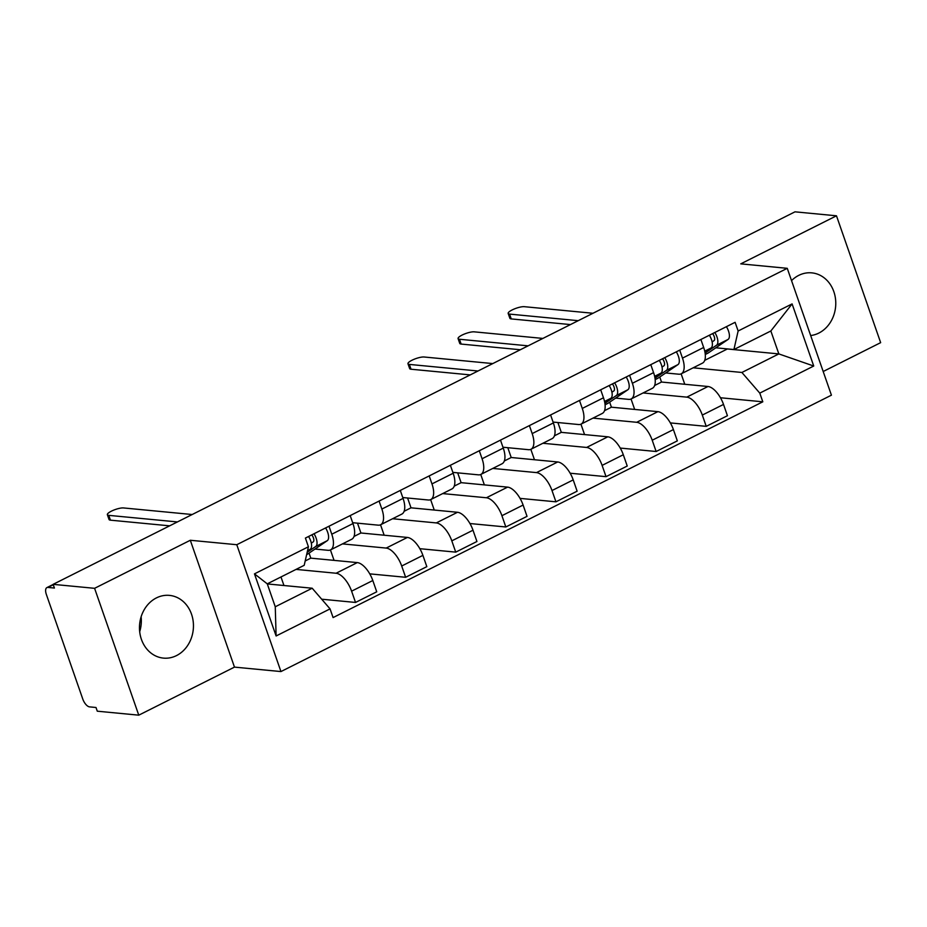 <?xml version="1.0" encoding="UTF-8"?>
<svg xmlns="http://www.w3.org/2000/svg" width="927" height="927" viewBox="0 0 927 927"><rect width="100%" height="100%" fill="white"/><g stroke="black" fill="none" stroke-linecap="round" stroke-linejoin="round"><path stroke-width="1.39" d="M810.661 335.539A31.506 26.941 95.5 0 0 818.831 333.071A31.506 26.941 95.5 0 0 835.528 299.062A31.506 26.941 95.5 0 0 811.785 272.862A31.506 26.941 95.5 0 0 798.738 275.377A31.506 26.941 95.5 0 0 791.542 280.626M156.42 597.903A31.506 26.941 95.5 0 0 139.71 631.913A31.506 26.941 95.5 0 0 163.453 658.112A31.506 26.941 95.5 0 0 176.501 655.598A31.506 26.941 95.5 0 0 193.21 621.588A31.506 26.941 95.5 0 0 169.467 595.389A31.506 26.941 95.5 0 0 156.42 597.903M823.188 371.507L880.65 342.654L836.478 215.806L794.995 211.831L53.117 584.346L94.589 588.321L138.772 715.169L234.473 667.116L280.951 671.565L831.426 395.169L787.255 268.32L236.779 544.717L190.302 540.267L94.589 588.321M138.772 715.169L97.289 711.194L96.002 707.498L89.537 706.872A8.076 3.685 -116.7 0 1 82.793 699.085L46.35 594.427A8.076 3.685 -116.7 0 1 46.895 587.602L53.152 584.462M836.478 215.806L740.766 263.859L787.255 268.32M53.256 584.752L47.937 587.428L54.403 588.042L53.117 584.346M47.937 587.428A8.076 3.685 -116.7 0 0 46.895 587.602M141.124 616.803A31.506 26.941 -84.5 0 1 139.687 631.704M296.049 569.398L336.095 573.245A18.586 8.482 63.3 0 1 351.6 591.171L355.528 602.446L376.733 591.808L372.805 580.522A18.586 8.482 -116.7 0 0 357.289 562.596L310.812 558.147L309.062 553.118M330.522 549.908L351.715 539.259A18.586 8.482 -116.7 0 0 352.967 523.57L331.773 534.219A18.586 8.482 63.3 0 1 330.522 549.908A18.586 8.482 63.3 0 1 328.112 550.314L315.006 549.051M331.773 534.219L328.992 526.223M283.963 585.528L280.974 576.965M321.681 599.201L355.528 602.446M352.967 523.57L350.186 515.586M342.492 543.894L386.188 548.077A18.586 8.482 63.3 0 1 401.704 566.015L405.632 577.289L426.826 566.652L422.897 555.366A18.586 8.482 -116.7 0 0 407.393 537.44L360.916 532.99L357.498 523.164M379.085 501.067L381.866 509.062A18.586 8.482 63.3 0 1 380.626 524.752A18.586 8.482 63.3 0 1 378.204 525.157L352.666 522.701M334.056 560.371L330.429 549.943M369.746 573.859L405.632 577.289M380.626 524.752L401.82 514.103A18.586 8.482 -116.7 0 0 403.071 498.413L400.29 490.429M392.596 518.738L436.293 522.921A18.586 8.482 63.3 0 1 451.808 540.858L455.736 552.133L476.93 541.495L473.002 530.209A18.586 8.482 -116.7 0 0 457.486 512.283L411.009 507.822L407.59 498.008M429.189 475.91L431.97 483.906A18.586 8.482 63.3 0 1 430.719 499.595A18.586 8.482 63.3 0 1 428.309 500.001L402.77 497.544M384.16 535.215L380.533 524.786M419.85 548.691L455.736 552.133M430.719 499.595L451.924 488.946A18.586 8.482 -116.7 0 0 453.164 473.257L450.383 465.273M442.689 493.581L486.397 497.764A18.586 8.482 63.3 0 1 501.913 515.702L505.829 526.976L527.034 516.339L523.106 505.053A18.586 8.482 -116.7 0 0 507.59 487.127L461.113 482.666L457.695 472.851M479.294 450.754L482.075 458.749A18.586 8.482 63.3 0 1 480.823 474.439A18.586 8.482 63.3 0 1 478.413 474.844L452.863 472.388M434.265 510.059L430.638 499.63M469.954 523.535L505.829 526.976M480.823 474.439L502.017 463.79A18.586 8.482 -116.7 0 0 503.268 448.1L500.487 440.116M492.793 468.425L536.501 472.608A18.586 8.482 63.3 0 1 552.005 490.545L555.933 501.82L577.127 491.183L573.21 479.896A18.586 8.482 -116.7 0 0 557.695 461.97L511.217 457.509L507.799 447.695M529.398 425.597L532.179 433.593A18.586 8.482 63.3 0 1 530.928 449.282A18.586 8.482 63.3 0 1 528.517 449.688L502.967 447.231M484.369 484.902L480.731 474.473M520.059 498.378L555.933 501.82M530.928 449.282L552.121 438.633A18.586 8.482 -116.7 0 0 553.373 422.944L550.592 414.96M542.898 443.268L586.594 447.451A18.586 8.482 63.3 0 1 602.11 465.389L606.038 476.663L627.231 466.026L623.303 454.74A18.586 8.482 -116.7 0 0 607.799 436.814L561.31 432.353L557.892 422.538M579.491 400.441L582.272 408.436A18.586 8.482 63.3 0 1 581.032 424.126A18.586 8.482 63.3 0 1 578.61 424.531L553.071 422.075M534.462 459.746L530.835 449.317M570.151 473.222L606.038 476.663M581.032 424.126L602.226 413.477A18.586 8.482 -116.7 0 0 603.477 397.787L600.696 389.803M593.002 418.112L636.698 422.295A18.586 8.482 63.3 0 1 652.214 440.232L656.142 451.507L677.336 440.87L673.408 429.583A18.586 8.482 -116.7 0 0 657.892 411.658L611.414 407.196L609.665 402.179M629.595 375.284L632.376 383.28A18.586 8.482 63.3 0 1 631.125 398.958A18.586 8.482 63.3 0 1 628.715 399.375L615.621 398.112M584.566 434.589L580.939 424.16M620.256 448.065L656.142 451.507M631.125 398.958L652.33 388.32A18.586 8.482 -116.7 0 0 653.57 372.631L650.789 364.647M643.095 392.955L686.803 397.138A18.586 8.482 63.3 0 1 702.307 415.076L706.235 426.35L727.44 415.713L723.512 404.427A18.586 8.482 -116.7 0 0 707.996 386.501L661.519 382.04L659.769 377.022M679.7 350.128L682.481 358.123A18.586 8.482 63.3 0 1 681.229 373.801A18.586 8.482 63.3 0 1 678.819 374.207L665.713 372.955M634.671 409.433L631.044 399.004M670.36 422.909L706.235 426.35M681.229 373.801L702.423 363.164A18.586 8.482 -116.7 0 0 703.674 347.474L700.893 339.491M654.624 385.505L661.519 382.04M604.531 410.661L611.414 407.196M554.427 435.817L561.31 432.353M504.323 460.974L511.217 457.509M454.218 486.13L461.113 482.666M404.126 511.287L411.009 507.822M354.021 536.443L360.916 532.99M305.192 560.962L310.812 558.147M312.19 588.228L330.058 608.888L276.107 635.98L254.473 573.859L308.424 546.768L304.207 565.308L267.266 583.848L275.261 606.779L312.19 588.228L267.3 583.929M704.729 360.348L727.359 348.981L778.842 353.917L770.847 330.985L733.917 349.537L738.135 330.997L735.111 322.306L305.4 538.077L308.424 546.768M738.135 330.997L792.098 303.905L813.732 366.026L759.781 393.118L741.901 372.469L778.842 353.917L813.732 366.026M330.058 608.888L333.083 617.579L762.805 401.808L759.781 393.118M280.951 671.565L236.779 544.717M234.473 667.116L190.302 540.267M693.199 367.799L741.901 372.469M733.917 349.537L715.818 347.799M720.453 397.753L762.805 401.808M684.763 384.276L681.136 373.848M276.107 635.98L275.261 606.779M254.473 573.859L267.266 583.848M770.847 330.985L792.098 303.905M311.321 543.176L313.21 541.889A4.844 2.213 -116.7 0 0 311.773 534.867M306.628 554.67L306.93 554.52A24.241 11.066 -116.7 0 0 307.509 554.172L327.254 540.696A10.104 4.612 -116.7 0 0 325.586 527.938M307.161 552.33L315.701 546.501A10.104 4.612 -116.7 0 0 314.021 533.743M169.641 525.841L110.429 520.163A9.293 2.283 160.8 0 1 109.038 519.514L107.37 514.705A9.293 2.283 -19.2 0 0 108.749 515.354L177.405 521.936M307.428 551.159L310.244 549.247A10.104 4.612 -116.7 0 0 308.564 536.478M192.179 514.52L123.523 507.938A9.293 2.283 -19.2 0 0 113.279 510.302A9.293 2.283 -19.2 0 0 107.37 514.705M611.924 392.237L613.825 390.939A4.844 2.213 -116.7 0 0 612.388 383.929M605.076 404.809L607.533 403.569A24.241 11.066 -116.7 0 0 608.124 403.233L627.869 389.757A10.104 4.612 -116.7 0 0 626.188 376.999M604.891 403.349L616.304 395.562A10.104 4.612 -116.7 0 0 614.636 382.805M470.244 374.902L411.032 369.224A9.293 2.283 160.8 0 1 409.641 368.564L407.973 363.755A9.293 2.283 -19.2 0 0 409.363 364.415L478.019 370.997M604.74 402.469L610.847 398.297A10.104 4.612 -116.7 0 0 609.166 385.539M492.793 363.581L424.137 356.999A9.293 2.283 -19.2 0 0 413.894 359.363A9.293 2.283 -19.2 0 0 407.973 363.755M662.029 367.08L663.929 365.783A4.844 2.213 -116.7 0 0 662.492 358.772M655.169 379.653L657.637 378.413A24.241 11.066 -116.7 0 0 658.216 378.077L677.973 364.601A10.104 4.612 -116.7 0 0 676.293 351.831M654.995 378.193L666.409 370.406A10.104 4.612 -116.7 0 0 664.729 357.637M520.348 349.746L461.136 344.068A9.293 2.283 160.8 0 1 459.746 343.407L458.077 338.598A9.293 2.283 -19.2 0 0 459.456 339.259L528.112 345.841M654.844 377.312L660.951 373.141A10.104 4.612 -116.7 0 0 659.271 360.383M542.886 338.425L474.23 331.843A9.293 2.283 -19.2 0 0 463.987 334.207A9.293 2.283 -19.2 0 0 458.077 338.598M712.133 341.924L714.022 340.626A4.844 2.213 -116.7 0 0 712.585 333.616M705.273 354.496L707.741 353.257A24.241 11.066 -116.7 0 0 708.321 352.92L728.066 339.444A10.104 4.612 -116.7 0 0 726.397 326.675M705.088 353.036L716.513 345.25A10.104 4.612 -116.7 0 0 714.833 332.48M570.441 324.577L511.24 318.911A9.293 2.283 160.8 0 1 509.85 318.251L508.17 313.442A9.293 2.283 -19.2 0 0 509.56 314.102L578.216 320.684M704.937 352.156L711.044 347.984A10.104 4.612 -116.7 0 0 709.375 335.226M592.99 313.268L524.334 306.686A9.293 2.283 -19.2 0 0 514.091 309.05A9.293 2.283 -19.2 0 0 508.17 313.442M707.996 386.501L686.803 397.138M657.892 411.658L636.698 422.295M607.799 436.814L586.594 447.451M557.695 461.97L536.501 472.608M507.59 487.127L486.397 497.764M457.486 512.283L436.293 522.921M407.393 537.44L386.188 548.077M357.289 562.596L336.095 573.245M653.57 372.631L632.376 383.28M603.477 397.787L582.272 408.436M553.373 422.944L532.179 433.593M503.268 448.1L482.075 458.749M453.164 473.257L431.97 483.906M403.071 498.413L381.866 509.062M703.674 347.474L682.481 358.123M673.408 429.583L652.214 440.232M623.303 454.74L602.11 465.389M573.21 479.896L552.005 490.545M523.106 505.053L501.913 515.702M473.002 530.209L451.808 540.858M422.897 555.366L401.704 566.015M372.805 580.522L351.6 591.171M723.512 404.427L702.307 415.076M306.64 554.613L307.509 554.172M315.701 546.501L327.254 540.696M307.555 550.592L310.244 549.247M108.749 515.354L110.429 520.163M605.064 404.763L608.124 403.233M616.304 395.562L627.869 389.757M604.531 401.472L610.847 398.297M409.363 364.415L411.032 369.224M655.169 379.606L658.216 378.077M666.409 370.406L677.973 364.601M654.636 376.316L660.951 373.141M459.456 339.259L461.136 344.068M705.273 354.45L708.321 352.92M716.513 345.25L728.066 339.444M704.74 351.159L711.044 347.984M509.56 314.102L511.24 318.911"/></g></svg>
